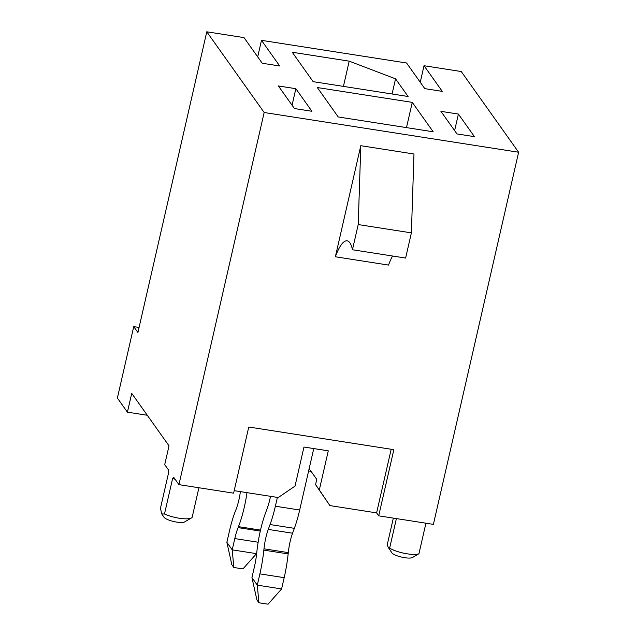 <?xml version="1.0" encoding="UTF-8"?>
<svg xmlns="http://www.w3.org/2000/svg" width="636" height="636" viewBox="0 0 636 636"><rect width="100%" height="100%" fill="white"/><g stroke="black" fill="none" stroke-linecap="round" stroke-linejoin="round"><path stroke-width="0.95" d="M309.152 468.66L316.768 479.369L315.559 484.632L319.32 489.927L328.279 450.829L303.968 447.036L295.017 486.127L278.242 497.527L234.199 490.65M127.415 412.16L131.724 393.366L169.017 445.836L164.716 464.63L168.381 469.797L168.62 472.62L160.447 508.331L161.775 513.928L164.478 513.999L172.658 478.288L173.755 477.35L178.931 484.632L264.163 112.508L206.787 31.8L137.917 332.509L133.735 326.626L117.382 398.049L127.415 412.16L147.282 415.268M264.163 112.508L518.618 152.235L433.394 524.366L378.698 515.828L393.851 449.668L248.771 427.018L233.619 493.17L178.931 484.632M257.699 56.866L261.483 40.338L279.713 65.985L262.239 63.258L244.009 37.611L206.787 31.8M420.245 82.243L424.029 65.723L442.266 91.369L424.792 88.635L406.563 62.988L261.483 40.338M518.618 152.235L461.251 71.534L424.029 65.723M295.851 88.69L311.91 111.276L294.436 108.549L278.377 85.963L295.851 88.69L292.067 105.218M313.143 81.662L408.089 96.489L395.544 78.84L349.204 61.151L292.234 52.255L313.143 81.662M433.18 131.779L412.271 102.372L317.324 87.545L338.225 116.96L433.18 131.779M440.931 111.348L458.405 114.075L474.456 136.661L456.99 133.934L440.931 111.348M315.559 484.632L329.893 505.588L376.607 512.886L378.698 515.828M329.893 505.588L319.32 489.927M454.621 130.595L458.405 114.075M388.159 547.294L391.863 552.787A10.955 2.743 -167.1 0 0 404.639 557.692A10.955 2.743 -167.1 0 0 412.494 557.51L418.941 553.733L425.929 523.197M335.363 256.769L360.803 145.7L413.972 153.999L411.389 232.871L405.617 258.049L352.447 249.749A43.812 11.48 -81.1 0 0 347.153 240.837A43.812 11.48 -81.1 0 0 335.363 256.769L388.532 265.077A43.812 11.48 -81.1 0 1 392.563 256.014M406.491 127.613L412.271 102.372M395.544 78.84L392.078 93.993M343.424 86.393L349.204 61.151M376.607 512.886L391.188 449.255M360.803 145.7L358.219 224.564L411.389 232.871M358.219 224.564L352.447 249.749M418.941 553.733A16.926 4.237 -167.1 0 1 405.076 553.455A16.926 4.237 -167.1 0 1 389.637 548.137L388.191 547.27L387.237 544.758L393.342 518.109M389.637 548.137L396.403 518.586M139.077 327.461L133.735 326.626M161.775 513.928L163.993 517.203A10.955 2.743 -167.1 0 0 176.76 522.116A10.955 2.743 -167.1 0 0 184.615 521.933L191.444 517.958A16.926 4.237 -167.1 0 0 192.144 517.299L198.909 487.756M175.162 479.329A16.926 4.237 -167.1 0 1 172.658 478.288M191.444 517.958A16.926 4.237 -167.1 0 1 164.478 513.999M311.052 471.332L308.627 470.958M246.999 492.646A50.642 13.269 98.9 0 1 238.468 526.648L238.095 527.618A28.986 7.592 -81.1 0 0 234.795 538.581L232.212 549.854L256.515 553.654L256.753 552.628M256.515 553.654L242.944 568.91L233.833 567.479L231.822 564.657L226.861 542.325L229.445 531.052A54.481 14.27 98.9 0 1 235.638 510.446L236.02 509.484A25.154 6.591 -81.1 0 0 240.392 491.612M226.861 542.325L232.212 549.854L233.833 567.479M270.562 496.326L270.022 498.688A29.169 7.64 98.9 0 1 267.184 508.466L265.395 513.347A50.642 13.269 -81.1 0 0 256.777 552.398L256.634 553.71A28.986 7.592 98.9 0 1 254.527 566.342L251.943 577.623L257.302 585.152L259.885 573.871A54.481 14.27 -81.1 0 0 263.845 550.124L263.98 548.82A25.154 6.591 98.9 0 1 268.257 529.422L270.054 524.541A54.664 14.318 -81.1 0 0 275.38 506.216L277.399 497.392M258.916 602.777L257.302 585.152L281.605 588.944L268.034 604.2L258.916 602.777L256.912 599.955L251.943 577.623M281.605 588.944L284.189 577.671A54.481 14.27 -81.1 0 0 288.148 553.916L288.291 552.612A25.154 6.591 98.9 0 1 292.568 533.214L294.357 528.333A54.664 14.318 -81.1 0 0 299.683 510.008L313.755 448.563M260.514 530.09L238.468 526.648M260.283 531.084L238.095 527.618M258.144 542.222L234.795 538.581M259.885 573.871L284.189 577.671M263.845 550.124L288.148 553.916M263.98 548.82L288.291 552.612M268.257 529.422L292.568 533.214M270.054 524.541L294.357 528.333M275.38 506.216L299.683 510.008"/></g></svg>
